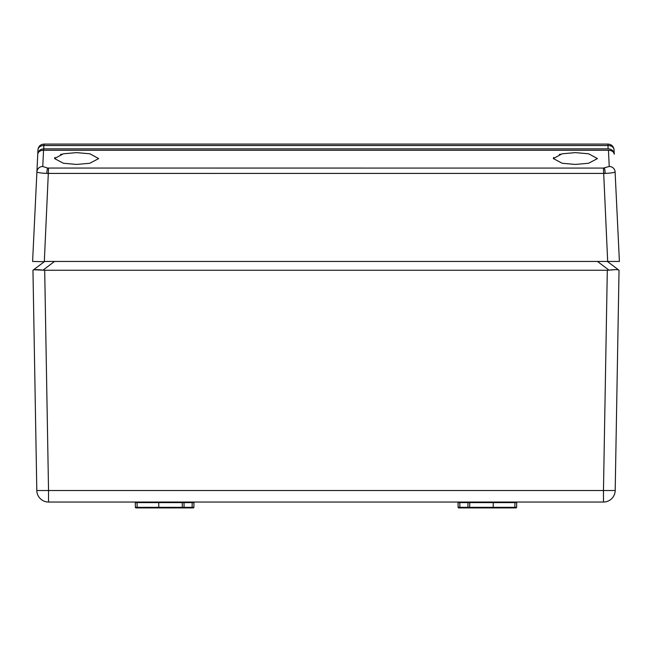 <?xml version="1.0" encoding="UTF-8"?>
<svg xmlns="http://www.w3.org/2000/svg" width="652" height="652" viewBox="0 0 652 652"><rect width="100%" height="100%" fill="white"/><g stroke="black" fill="none" stroke-linecap="round" stroke-linejoin="round"><path stroke-width="0.98" d="M458.706 507.908L459.88 507.908L458.706 507.908A0.587 0.587 0 0 1 458.12 507.329L458.038 502.619A0.587 0.587 0 0 0 457.451 502.04M469.155 507.337A0.587 0.416 90 0 1 468.747 507.908L493.238 507.908L493.238 507.329L514.86 507.329L514.86 507.908L516.034 507.908L459.88 507.908L459.88 507.329L493.238 507.329L493.238 502.619L469.758 502.619A0.587 0.587 0 0 1 470.345 502.04M182.324 507.329A0.587 0.587 0 0 0 182.91 507.908A0.587 0.587 0 0 1 182.324 507.329L192.12 507.329L192.12 507.908L193.294 507.908L135.966 507.908L137.14 507.908L137.14 507.329L182.324 507.329L182.242 502.619L135.298 502.619A0.587 0.587 0 0 0 134.711 502.04M192.201 502.04L192.12 507.329L193.88 507.329L193.962 502.619A0.587 0.587 0 0 1 194.549 502.04A0.587 0.587 0 0 0 193.962 502.619L182.242 502.619A0.587 0.587 0 0 0 181.655 502.04A0.587 0.587 0 0 1 182.242 502.619M194.549 502.04A0.587 0.587 0 0 0 193.962 502.619L193.88 507.329A0.587 0.587 0 0 1 193.294 507.908M135.298 502.619L135.38 507.329A0.587 0.587 0 0 0 135.966 507.908A0.587 0.587 0 0 1 135.38 507.329L137.14 507.329L137.059 502.04M469.09 507.908A0.587 0.587 0 0 0 469.676 507.329L469.758 502.619L458.038 502.619M517.289 502.04A0.587 0.587 0 0 0 516.702 502.619L493.238 502.619L493.238 502.04M458.12 507.329L459.88 507.329L459.799 502.04M514.941 502.04L514.86 507.329L516.62 507.329A0.587 0.587 0 0 1 516.034 507.908M619.041 270.254L615.195 490.508A11.736 11.736 0 0 1 603.467 502.04L48.533 502.04A11.736 11.736 0 0 1 36.805 490.508L32.959 270.254L44.638 261.452M44.303 261.705L32.6 261.452L36.903 171.875A5.868 5.664 -177.2 0 1 42.763 166.488L43.545 150.245L42.763 166.488L47.677 168.061L603.45 168.077L609.237 166.488A5.868 5.664 -2.7 0 1 615.097 171.875L619.4 261.452L607.362 261.452L618.919 270.156C617.811 269.472 614.51 269.472 609.025 270.156L615.618 269.626M197.613 261.452L454.387 261.452M607.305 270.254L44.695 270.254L48.533 490.508L603.467 490.508L607.305 270.254L609.025 270.156L597.476 261.452M516.702 502.619L516.62 507.329L516.702 502.619M34.206 269.781L44.695 270.254M54.523 261.452L42.975 270.156C37.506 269.472 34.206 269.472 33.081 270.156L32.959 270.254M76.61 164.434L63.44 163.269L54.556 158.583L63.309 153.807L76.61 152.617L89.911 153.807L98.664 158.583L89.78 163.269L76.61 164.434M575.39 164.434L562.22 163.269L553.336 158.583L562.089 153.807L575.39 152.617L588.691 153.807L597.444 158.583L588.56 163.269L575.39 164.434M54.556 158.583L54.955 157.401M60.538 154.475L61.785 154.149M553.336 158.583L553.735 157.401M559.318 154.475L560.565 154.149M615.097 171.875C614.624 172.584 611.315 173.098 605.186 173.408L46.814 173.408C40.685 173.098 37.376 172.584 36.903 171.875L37.971 149.675C38.468 146.284 40.416 144.426 43.831 144.092L608.169 144.092C611.584 144.426 613.532 146.284 614.029 149.675L614.249 154.198C613.76 150.946 611.804 149.161 608.389 148.86C611.804 149.161 613.76 150.946 614.249 154.198C613.793 151.753 611.869 150.433 608.455 150.245L609.237 166.488M48.55 168.077L44.32 261.452L607.68 261.452L603.45 168.077M43.032 173.179L44.809 173.302M43.757 145.526L43.831 144.092C40.416 144.426 38.468 146.284 37.971 149.675C38.427 147.124 40.359 145.738 43.757 145.526L43.88 148.852L608.12 148.852L607.966 145.535L44.034 145.535L44.034 144.092M37.751 154.198C38.24 150.946 40.196 149.161 43.611 148.86L43.545 150.245C40.131 150.433 38.207 151.753 37.751 154.198M608.243 145.526C611.641 145.738 613.573 147.124 614.029 149.675C613.532 146.284 611.584 144.426 608.169 144.092L607.966 145.535L607.966 144.092M193.856 502.04A0.587 0.416 -90 0 0 193.448 502.611M135.404 502.04A0.587 0.416 -90 0 1 135.812 502.611M184.003 502.04L184.084 507.908M182.348 502.04A0.587 0.416 -90 0 1 182.756 502.611M193.359 507.337A0.587 0.416 90 0 1 192.951 507.908M135.901 507.337A0.587 0.416 90 0 0 136.309 507.908M182.845 507.337A0.587 0.416 90 0 0 183.253 507.908M458.144 502.04A0.587 0.416 -90 0 1 458.552 502.611M516.596 502.04A0.587 0.416 -90 0 0 516.188 502.611M469.652 502.04A0.587 0.416 -90 0 0 469.244 502.611M458.641 507.337A0.587 0.416 90 0 0 459.049 507.908M516.099 507.337A0.587 0.416 90 0 1 515.691 507.908M158.762 507.908L158.762 502.04M467.916 507.908L467.997 502.04M615.195 490.508L603.467 490.508L603.467 502.04A11.736 11.736 0 0 0 615.195 490.508M48.533 502.04L48.533 490.508L36.805 490.508M135.38 507.329A0.587 0.587 0 0 0 135.966 507.908M604.322 168.061A5.868 0.88 87.7 0 1 605.186 173.408M47.677 168.061A5.868 0.88 92.3 0 0 46.814 173.408M608.12 150.245L43.88 150.245M43.545 150.245L43.611 148.86"/></g></svg>
